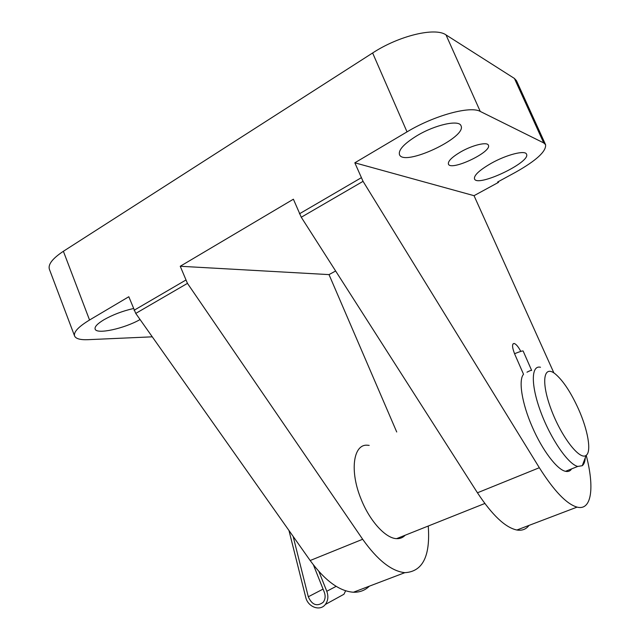 <?xml version="1.0" encoding="UTF-8"?>
<svg xmlns="http://www.w3.org/2000/svg" width="640" height="640" viewBox="0 0 640 640"><rect width="100%" height="100%" fill="white"/><g stroke="black" fill="none" stroke-linecap="round" stroke-linejoin="round"><path stroke-width="0.96" d="M369.184 445.384L367.336 445.216C353.248 443.96 349.352 471.2 361.288 499.616C369.968 521.312 385.704 538.384 396.576 538.648C400.016 538.824 402.88 537.68 405.16 535.224M152.272 336.824L88.024 339.68C80.344 339.992 75.872 338.776 74.6 336.032C73.392 332.152 78.376 326.816 89.544 320.008L128.816 296.736L135.752 313.416L310.168 560.52C324.976 580.688 339.4 591.264 353.424 592.232C359.72 592.416 365.032 590.392 369.376 586.16M520.784 351.4C518.336 346.744 516.12 344.096 514.144 343.456C511.848 343.752 512.064 347.368 514.792 354.296L523.536 374.28C518.28 380.072 521.848 403.272 532.288 426.984C542.304 450.264 557.096 469.712 565.52 471.312C568.192 471.92 570.224 471.112 571.608 468.888M553.912 372.952L474.032 195.68L354.824 162.808L363.056 181.336L539.336 467.72C554.032 490.968 566.608 504.104 577.08 507.112C591.824 511 594.608 487.312 586.216 455.312C579.968 460.88 561.296 436.856 551.104 409.264C540.728 381.68 543.608 364.344 555.312 373.968C563.184 380.688 570.92 392.416 578.52 409.128C587.864 429.936 591.712 451.512 586.184 455.328L582.264 465.712L577.752 466.44C568.192 464.32 550.568 438.664 540.68 411.752C530.672 384.816 531.16 364.872 540.504 367.256M133.392 308.552C122.6 311.008 112.792 314.736 103.96 319.736C97.392 323.696 94.448 326.816 95.136 329.112C96.592 334.68 124.416 328.552 140.072 319.536M335.64 271L329.016 274.608L180.24 266.264L187.456 283.368L362.664 539.264C377.48 560.128 391.544 571.256 404.84 572.664C422.68 571.696 430.48 556.152 428.24 526.024M529.008 525.408C526.064 529.32 522.016 530.856 516.88 530.016C505.36 527.6 492.208 515.184 477.448 492.784L301.264 217.24L293.392 199.208L180.24 266.264M474.032 195.68L498.544 182.336L497.624 182.032L515.392 172.36C536.288 160.584 546.36 151.36 545.584 144.688L543.736 142.928L480.256 111.432C470.416 105.608 434.152 115.48 407.024 131.872L354.824 162.808M545.584 144.688L516.504 80.744L514.424 78.448L446.008 34.904C435.328 27.032 398.984 35.68 372.632 52.976L63.384 251.28C52.512 258.488 47.848 264.504 49.4 269.312L74.6 336.032M417.088 135.632C404.144 143.624 398.272 149.944 399.464 154.592C403.528 167.088 467.296 137.392 461.016 125.76C459.136 119.488 435.264 124.68 417.088 135.632M460.688 151.92C451.88 157.16 447.792 161.216 448.424 164.096C450.696 171.512 492.264 151.928 488.376 145.2C487.28 141.56 472.448 145.096 460.688 151.92M491.208 163.32C479.36 170.192 473.784 175.384 474.488 178.888C477.128 187.728 531.144 162.208 526.52 154.176C525.272 149.896 506.536 154.648 491.208 163.32M498.544 182.336L498.248 181.696M396.72 431.984L329.016 274.608M585.288 457.712C584.992 461.64 583.984 464.312 582.264 465.712M531.648 370.456C531.376 370.112 529.816 370.696 526.984 372.2M531.664 370.448L523.128 351C522.544 350.728 519.688 351.64 514.544 353.72M288.968 530.488L305.72 597.256C307.792 607.008 320.032 611.608 325.328 604.48C328.104 600.72 328.592 596.32 326.784 591.28L318.928 571.56M313.464 564.984L324.312 592.232C325.68 596.08 325.304 599.432 323.176 602.296C316.992 606.848 312.032 605.008 308.296 596.776L293.144 536.4M345.632 590.784L343.952 594.248L337.896 597.576M543.736 142.928L514.424 78.448M480.256 111.432L446.008 34.904M407.024 131.872L372.632 52.976M89.544 320.008L63.384 251.28M185.728 280.136L134.064 310.28M299.456 213.792L361.208 177.776M301.264 217.24L363.056 181.336M477.448 492.784L539.336 467.72M187.456 283.368L135.752 313.416M362.664 539.264L310.168 560.52M326.784 591.28L336.152 586.344M308.296 596.776L323.064 589.104M516.88 530.016L577.08 507.112M404.84 572.664L353.424 592.232M514.144 343.456L512.888 344.048M577.752 466.44L565.52 471.312M484.824 503.48L396.576 538.648M325.328 604.48L343.952 594.248"/></g></svg>

